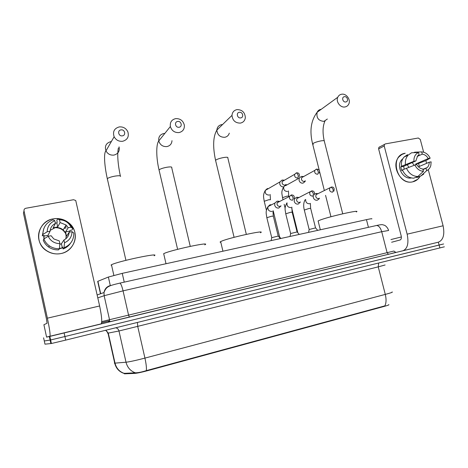 <?xml version="1.0" encoding="UTF-8"?>
<svg xmlns="http://www.w3.org/2000/svg" width="468" height="468" viewBox="0 0 468 468"><rect width="100%" height="100%" fill="white"/><g stroke="black" fill="none" stroke-linecap="round" stroke-linejoin="round"><path stroke-width="0.7" d="M124.307 373.423L124.4 373.833L134.796 373.394C137.335 373.183 141.576 372.288 147.519 370.709L384.134 306.423C387.896 305.382 389.44 304.779 388.756 304.621M97.765 281.707L97.689 281.373L108.371 277.038L122.242 273.353L366.456 219.644C370.761 218.72 372.522 218.486 371.75 218.942M441.81 244.372L64.923 336.539L50.614 339.967L44.285 340.979M114.613 362.694L114.327 363.15L114.718 363.156C116.017 368.328 119.094 371.738 123.944 373.382L135.281 372.797C137.855 372.856 141.547 372.13 146.361 370.615L384.848 305.873C386.281 303.053 386.428 299.233 385.287 294.407C391.014 292.863 393.26 292.05 392.032 291.974M444.366 246.817L65.707 340.113L51.386 343.512L44.975 344.167L44.285 340.985L50.614 339.967L64.923 336.539L443.617 243.963M438.487 242.155L46.578 337.071M401.357 236.954L390.944 239.563M420.165 176.202C418.445 179.232 415.958 181.104 412.706 181.83C396.829 185.808 388.949 155.475 405.206 153.235L401.877 154.452L399.099 156.71C390.335 165.514 400.895 184.983 412.706 181.83L417.795 179.232L420.165 176.202M395.595 252.533L402.942 250.778C407.546 248.754 408.95 243.22 407.154 234.17L384.216 145.981L378.618 148.882L401.17 235.825C401.614 238.048 401.275 239.429 400.14 239.967L391.634 242.243M402.942 250.778L438.358 242.184C443.266 240.107 444.846 234.638 443.102 225.775L428.267 169.662M426.594 163.338L425.868 160.588M423.651 152.205L420.287 139.487L418.298 138.001L385.339 143.904L384.485 144.419L384.216 145.981M378.618 148.882L378.887 147.344L379.724 146.829M407.219 164.771L408.845 167.257M417.134 156.47L422.271 154.142C424.827 154.51 426.81 155.979 428.22 158.558L415.689 164.028L416.029 164.789M418.439 166.824L429.191 162.232C429.244 164.397 428.6 166.163 427.255 167.526L423.025 169.668M412.203 162.56L414.098 165.303M411.325 177.951C402.761 179.8 395.565 165.777 401.901 159.582L402.872 158.687M404.2 169.124L403.632 166.368L415.894 160.922L413.917 161.302L401.445 166.292L402.726 166.041L400.743 166.93L401.684 170.533L402.498 170.176M416.666 176.98L416.818 177.553L420.966 175.88L426.64 170.685L426.038 168.416M413.694 178.185C408.628 177.98 404.861 175.225 402.392 169.913L414.894 165.011L416.865 164.625C418.293 167.222 420.287 168.696 422.861 169.042L423.458 171.317L417.819 176.518L413.694 178.185M401.445 166.292C401.058 162.607 401.93 159.529 404.06 157.055L407.523 154.668M423.762 174.102L420.966 175.88M417.819 176.518C412.712 176.301 408.909 173.517 406.417 168.158M405.458 164.496C405.066 160.776 405.937 157.669 408.084 155.177L411.571 152.773L418.491 152.48L419.088 154.744L417.62 155.873L415.894 160.922M429.191 162.232L431.133 161.852L430.806 165.619C430.086 168.012 428.7 169.703 426.64 170.685M423.458 171.317C419.691 171.013 416.836 168.913 414.894 165.011M413.917 161.302C413.724 157.072 415.245 154.13 418.491 152.48M419.381 166.421L418.527 163.478L425.997 160.536L430.162 158.184L428.22 158.558M422.271 154.142L421.674 151.884L414.724 152.182L413.654 152.685M421.674 151.884C425.418 152.223 428.243 154.323 430.162 158.184M418.527 163.478L415.689 164.028M403.632 166.368L400.743 166.93M344.425 96.689C341.312 97.016 342.734 102.556 345.782 101.96C348.882 101.62 347.467 96.104 344.425 96.689M344.951 106.961C340.341 107.915 335.65 101.597 337.767 97.262C338.557 95.548 339.862 94.536 341.681 94.22C346.408 93.29 351.064 99.859 348.724 104.148C347.923 105.721 346.665 106.657 344.951 106.961M356.323 211.957C362.045 209.067 328.214 216.707 319.603 220.276L318.111 220.943L318.258 221.51M239.347 112.302C235.86 112.677 237.294 118.55 240.716 117.895C244.191 117.503 242.757 111.653 239.347 112.302M240.353 123.107C235.34 123.096 232.555 120.516 231.988 115.374C232.309 112.168 234 110.243 237.048 109.6C242.237 109.711 244.998 112.414 245.343 117.708C244.904 120.691 243.243 122.493 240.353 123.107M260.448 232.754C267.474 229.314 227.735 238.019 221.06 241.424L220.65 241.628C219.855 242.067 219.907 242.307 220.82 242.33M177.682 121.464C173.967 121.867 175.406 127.945 179.051 127.243C182.754 126.822 181.315 120.779 177.682 121.464M178.992 132.584C174.628 132.795 171.75 130.771 170.364 126.512C169.866 122.259 171.633 119.632 175.675 118.62C180.233 118.474 183.117 120.639 184.334 125.114C184.62 129.133 182.836 131.625 178.992 132.584M204.779 244.84C212.525 241.114 169.287 250.392 163.689 253.709L163.607 253.75M120.996 129.888C117.064 130.32 118.509 136.574 122.37 135.843C126.29 135.392 124.845 129.168 120.996 129.888M122.604 141.289C118.831 141.611 116.005 140.096 114.133 136.738C112.531 131.648 114.245 128.372 119.287 126.91C123.248 126.629 126.114 128.285 127.875 131.871C129.186 136.755 127.425 139.897 122.604 141.289M154.142 255.78C161.495 252.135 117.374 261.372 111.466 264.783L111.045 265.028L111.653 265.613M302.585 176.483L301.316 176.442L299.263 178.056L299.058 180.391C299.754 182.391 301.07 183.316 302.995 183.158L304.996 181.637L305.271 180.876M303.106 176.512L301.62 177.676L301.468 179.379C301.971 180.829 302.925 181.502 304.323 181.385L305.399 180.812M303.755 176.494L303.159 176.506M283.45 180.127L282.075 180.075L279.858 181.97L279.753 184.07C280.455 186.094 281.789 187.024 283.754 186.861L286.106 184.474M283.784 180.162L282.181 181.525L282.099 183.064C282.608 184.532 283.573 185.205 285 185.088L286.164 184.439M279.144 237.1L279.724 237.1L280.87 238.469M284.556 180.157L283.848 180.151M309.167 229.495L315.584 227.893L317.69 230.373M313.25 195.94L313.303 197.502C313.999 199.497 315.303 200.409 317.21 200.234L319.018 198.999L319.387 198.192M316.713 193.541L314.601 193.898M317.38 193.688L316.035 194.641L315.771 196.566C316.274 198.017 317.222 198.678 318.603 198.555L319.445 198.169M318.076 193.67L317.766 193.647M290.651 233.538L297.116 231.929L299.222 234.433M297.724 197.338L296.49 197.326L294.448 198.906L294.208 201.345C294.91 203.364 296.232 204.288 298.18 204.106L300.427 201.983M298.268 197.508L296.794 198.637L296.613 200.421C297.121 201.889 298.081 202.556 299.491 202.428L300.403 201.989M299.099 197.502L298.754 197.467M271.75 237.662L278.267 236.053L280.385 238.575M278.273 201.205L277.056 201.205L274.833 203.094L274.704 205.271C275.412 207.312 276.758 208.242 278.747 208.055L281.069 205.838M278.747 201.404L277.144 202.761L277.044 204.358C277.559 205.838 278.536 206.511 279.975 206.376L280.964 205.885M279.355 201.626L278.864 201.38M279.741 201.433L279.396 201.369M53.258 218.866C62.876 217.017 72.955 223.493 74.933 232.69C77.056 241.862 70.574 251.644 60.922 253.557C51.304 255.604 40.897 249.116 38.92 239.721C36.802 230.35 43.612 220.574 53.258 218.866C59.688 217.866 65.263 219.533 69.972 223.868C80.157 233.017 74.751 251.24 60.922 253.557C55.71 254.528 50.872 253.562 46.426 250.667C33.193 242.518 37.99 220.96 53.258 218.866M64.777 227.226L65.953 228.22L64.777 227.226M46.589 337.13L49.906 336.393C50.503 335.158 49.666 329.086 47.385 318.176L24.003 210.857L23.447 213.232L46.414 318.72L47.052 323.265L43.898 324.739L46.589 337.13M49.906 336.393L101.012 324.002C102.293 322.627 101.831 316.62 99.626 305.978L75.746 200.515L73.546 199.725L25.834 208.266C24.465 208.646 23.856 209.512 24.003 210.857M55.435 227.659C58.494 227.664 61.156 228.665 63.414 230.66L65.432 233.111M64.303 228.015L64.771 228.419M48.064 236.363L48.046 235.31L50.088 231.198C50.392 227.659 52.164 225.073 55.411 223.429L53.188 227.799L57.704 226.933L60.079 222.546L66.099 225.026L68.188 227.723L65.538 231.917L66.503 236.252L69.188 232.204C68.907 235.714 67.164 238.306 63.946 239.979L61.431 243.769L59.816 244.36M50.17 230.344L55.06 227.723C58.114 227.22 60.811 227.963 63.145 229.94C65.748 232.444 66.626 235.404 65.789 238.826M62.864 247.794L59.255 248.877M43.98 238.873L43.67 235.556M70.522 243.202C68.702 245.881 66.24 247.8 63.121 248.964L62.73 247.186L62.314 247.777L59.389 248.543M44.22 238.727L43.852 236.124L44.156 235.462L42.29 235.825L43.764 228.682M58.582 249.877C54.943 250.029 51.632 249.081 48.643 247.04C46.162 245.273 44.366 243.003 43.255 240.236L43.869 238.943L48.181 236.287L51.088 235.726L53.832 238.955L59.272 240.903L59.886 243.682L59.372 248.707L58.582 249.877M63.121 248.964L63.964 247.783L64.561 242.752L63.946 239.979M69.188 232.204L72.031 231.654L73.839 233.087C73.88 240.049 70.586 244.945 63.964 247.783M59.372 248.707C55.698 248.859 52.346 247.9 49.321 245.829C46.812 244.039 44.992 241.745 43.869 238.943M50.088 231.198L47.186 231.759L42.892 234.48L42.29 235.825M42.892 234.48C42.927 227.419 46.291 222.522 52.983 219.796L54.797 220.662L55.411 223.429M72.031 231.654C71.885 236.814 69.393 240.511 64.561 242.752M59.886 243.682C54.463 243.483 50.562 241.02 48.181 236.287M47.186 231.759C47.379 226.541 49.918 222.844 54.797 220.662M65.35 226.272L66.228 227.021M55.323 223.055L56.821 222.944L57.201 222.212L56.809 220.446L57.582 218.936C62.057 218.849 65.918 220.288 69.17 223.259L72.862 228.694L71.037 227.173L68.188 227.723M66.029 225.137L66.918 225.892M69.995 232.052L69.65 231.122L70.101 230.437L71.92 230.086L72.862 228.694M60.079 222.546L59.471 219.784L57.582 218.936M59.471 219.784C64.841 220.042 68.697 222.505 71.037 227.173M57.704 226.933L56.821 222.944M69.65 231.122L65.538 231.917M62.314 247.777L61.431 243.769M48.046 235.31L43.852 236.124M384.134 306.423L384.041 306.066M147.519 370.709L147.426 370.299M134.796 373.394L134.661 372.785M124.64 373.827L124.506 373.248M368.421 227.313L366.456 219.644M124.242 282.14L122.242 273.353M110.302 285.579L108.371 277.038M100.69 293.699L100.503 292.851M100.468 292.699L97.906 281.28M124.043 373.329C119.346 371.645 116.339 368.246 115.023 363.139L108.283 333.093L107.617 333.21L107.95 333.023M146.361 370.615C146.624 367.784 146.151 363.613 144.934 358.102L385.287 294.407L378.238 266.865L118.977 330.987L108.283 333.093L105.891 330.221M135.281 372.797C130.473 371.025 127.384 367.497 126.015 362.22C129.718 361.793 136.024 360.418 144.934 358.102L137.756 326.57L137.411 322.458M105.236 330.379C105.61 330.075 106.528 330.999 107.991 333.146L114.718 363.156L126.015 362.22L118.977 330.987C118.509 329.267 117.45 328.203 115.789 327.781M439.891 247.999L438.364 242.208M65.707 340.113L64.139 332.976M50.877 343.606L49.339 336.539M385.105 264.982L378.238 266.865L378.665 263.069M394.811 252.738L101.176 323.92M43.594 337.802L44.285 340.985M388.598 230.49L381.707 231.701L387.106 252.673L393.904 251.041L395.77 252.346L388.551 254.282M376.073 225.57L376.617 225.477C378.823 225.699 380.519 227.776 381.707 231.701L123.061 290.856L104.136 295.706L109.53 319.702L387.106 252.673L388.458 254.299L129.431 317.128M97.157 294.951L104.007 292.529L104.136 295.706L97.806 297.864M101.731 321.615L109.53 319.702L109.506 320.773L107.973 322.306M119.703 283.128L119.925 283.105C120.908 283.713 121.955 286.293 123.061 290.856L128.56 315.087L129.39 317.128L113.496 320.949L109.863 321.639L109.506 320.773L101.644 322.674M388.557 230.303C387.241 226.366 384.175 225.02 384.515 225.301L382.801 224.775C382.116 224.488 380.057 224.716 376.617 225.477L119.925 283.105C113.104 284.69 110.811 285.468 109.43 286.123C108.178 286.855 105.903 287.329 104.007 292.529C104.721 288.832 106.827 286.515 110.325 285.574M407.154 234.17L443.102 225.775M321.183 109.337L320.878 109.372C319.147 109.682 317.907 110.647 317.146 112.273C316.192 117.825 318.456 120.861 323.926 121.376L327.348 119.03M313.279 144.372L312.583 143.828L313.045 143.448C314.923 142.401 317.585 141.541 321.042 140.88C323.569 140.482 324.663 140.587 324.318 141.19L342.722 213.794M222.557 124.546L221.662 124.617C218.778 125.243 217.181 127.062 216.865 130.075C217.386 134.907 220.007 137.317 224.739 137.299C227.079 136.826 228.6 135.445 229.297 133.158M215.689 160.857L215.701 160.155C217.205 159.138 219.843 158.26 223.616 157.541C226.851 157.043 228.255 157.178 227.828 157.932L246.332 234.369M164.806 133.433L163.788 133.509C159.98 134.48 158.313 136.96 158.775 140.944C160.068 144.934 162.765 146.817 166.871 146.589C170.024 145.864 171.733 143.892 171.99 140.669M159.161 170.504L159.021 169.896C160.29 168.884 162.905 168 166.871 167.246C170.568 166.69 172.183 166.83 171.715 167.679L190.248 246.355M177.612 249.327L159.026 169.89C156.148 157.903 155.967 144.349 158.775 140.944L170.364 126.512M111.337 141.588L110.817 141.646C106.09 143.05 104.475 146.133 105.973 150.883C107.716 154.019 110.36 155.417 113.899 155.095C118.141 153.919 119.867 151.182 119.083 146.87M107.33 179.262L107.307 178.671C108.512 177.711 111.068 176.857 114.988 176.114C118.983 175.518 120.832 175.64 120.539 176.494M319.141 173.09C320.03 170.65 319.205 169.317 316.655 169.094L318.105 171.101C318.427 172.68 318.269 173.727 317.632 174.242C315.286 174.061 314.344 172.774 314.824 170.37L301.62 177.676M316.304 169.176L314.824 170.37L316.38 169.159M282.526 197.66L287.042 196.127L288.738 196.11M283.772 186.855C283.368 189.792 284.585 191.324 287.434 191.459L287.615 191.412M286.709 185.041L285.925 185.059M299.257 176.67C299.731 174.026 298.853 172.745 296.63 172.821L298.04 174.862C298.368 176.459 298.227 177.512 297.63 178.027C295.343 177.904 294.366 176.664 294.688 174.307L282.181 181.525M296.285 172.903L294.688 174.307L296.373 172.879M264.227 201.281L268.702 199.754L270.486 199.737M267.234 188.645L265.297 190.417C264.87 193.383 266.111 194.928 269.006 195.057L269.194 195.01M268.445 188.592L267.421 188.604M331.227 187.089L329.8 188.083C329.121 190.564 330.01 191.921 332.479 192.161C333.14 191.687 333.31 190.663 332.994 189.084L331.198 187.095M304.533 209.98L309.015 208.476L310.658 208.389L315.52 227.828M305.662 199.485C305.586 202.311 306.873 203.738 309.524 203.755L309.711 203.709M311.442 190.997L309.892 192.178C309.354 194.635 310.29 195.952 312.7 196.127C313.326 195.653 313.484 194.624 313.156 193.032L311.413 191.002M285.761 213.817L290.447 212.32L292.178 212.226L297.045 231.865M287.059 202.866C286.685 205.902 287.955 207.47 290.868 207.57L291.055 207.523M291.219 194.992L289.534 196.408C289.166 198.818 290.148 200.076 292.482 200.181C293.073 199.713 293.208 198.672 292.88 197.063L291.195 194.998M266.848 217.731L271.498 216.239L273.318 216.14L278.191 235.983M271.522 204.803L270.182 204.768M269.983 204.814L268 206.616C267.526 209.728 268.796 211.337 271.826 211.46L272.019 211.413M47.385 318.176L99.626 305.978M124.4 373.833L124.272 373.265M100.474 293.775L100.281 292.933M100.251 292.775L97.689 281.373M51.386 343.512L49.842 336.422M378.887 147.344L384.485 144.419M427.255 167.526L422.932 169.328M402.544 159.29L401.901 159.582M408.084 155.177L404.06 157.055M325.225 120.487C322.721 125.635 322.382 132.391 324.207 140.745M319.316 170.539L312.583 143.828C309.412 131.005 310.933 120.492 317.146 112.273L337.767 97.262M330.958 216.748L325.564 195.349M324.312 190.377L319.545 171.452M318.111 220.943L320.328 229.788M234.088 237.323L215.555 160.302C212.659 146.595 213.098 136.521 216.865 130.075L231.988 115.374M220.65 241.628L222.938 251.211M163.689 253.709L166.017 263.73M120.329 175.927C117.778 163.548 117.129 154.229 118.381 147.982M125.927 260.319L107.307 178.671C104.645 167.006 103.399 152.878 105.973 150.883L114.133 136.738M111.466 264.783L113.859 275.377M285.17 208.354L284.17 204.3M282.918 199.257L282.485 197.502C282.134 193.67 280.759 192.412 283.643 186.925M285.603 185.656L299.263 178.056M297.829 232.777L291.722 208.161M288.44 190.921L288.697 195.952M303.124 176.5L301.398 176.43M266.438 210.307L264.186 201.117C263.718 197.244 262.577 195.402 265.297 190.417L279.858 181.97M279.653 237.042L273.201 210.781M270.13 194.431L270.445 199.573M283.807 180.151L282.169 180.057M333.836 191.225C334.649 188.294 333.86 186.896 331.461 187.036L316.035 194.641M309.196 229.379L308.57 232.374M309.132 229.414L304.253 209.857C303.282 205.856 303.568 202.486 305.113 199.748M310.372 203.364L310.623 208.26M317.52 193.623L316.064 193.477M314.186 195.01C315.391 191.108 312.349 190.657 311.67 190.944L296.794 198.637M290.675 233.415L290.043 236.451M290.61 233.45L285.726 213.683C285.357 209.787 283.971 208.576 286.861 202.966M291.833 207.108L292.143 212.092M298.426 197.426L297.157 197.274M294.109 198.841C294.676 196.25 293.787 194.951 291.435 194.945L289.534 196.408L277.144 202.761M271.779 237.539L271.13 240.611M271.709 237.569L266.813 217.591C266.345 213.601 265.128 211.823 268 206.616L274.833 203.094M272.92 210.922L273.283 216M278.94 201.304L277.951 201.158M63.595 230.361L63.414 230.66M66.099 225.026L63.145 229.94M49.321 245.829L48.643 247.04"/></g></svg>
